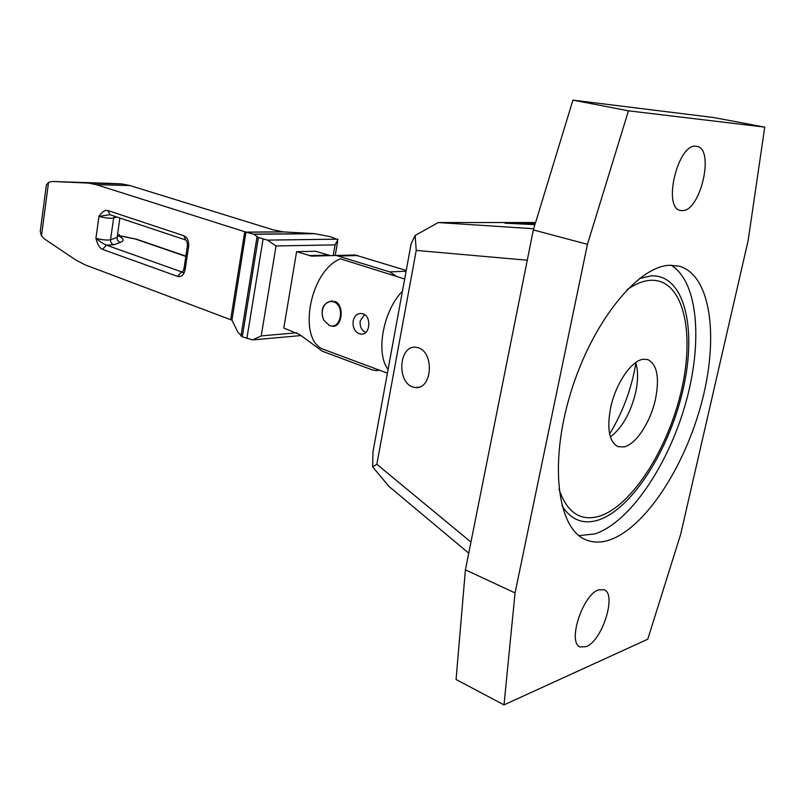 <?xml version="1.0" encoding="UTF-8"?>
<svg xmlns="http://www.w3.org/2000/svg" width="805" height="805" viewBox="0 0 805 805"><rect width="100%" height="100%" fill="white"/><g stroke="black" fill="none" stroke-linecap="round" stroke-linejoin="round"><path stroke-width="1.21" d="M388.07 369.495C375.452 353.224 383.019 310.951 402.43 291.169M387.406 373.138L324.586 349.762C297.035 341.944 308.899 271.245 340.414 258.808L404.663 278.993M323.167 318.75C320.32 308.567 323.439 302.61 332.525 300.889M334.618 301.291C344.721 304.592 342.437 327.373 332.515 326.297M363.206 313.849C371.719 316.607 369.968 335.011 361.495 334.186L359.644 333.813C350.165 331.026 351.03 312.813 361.415 313.507L363.206 313.849M406.233 270.45L355.176 254.994L311.595 256.121L296.602 251.683L283.793 328.027L299.42 334.447L322.473 351.282L372.051 369.797L376.237 370.632L379.668 370.26M336.329 255.507L389.791 271.909L396.744 276.507M181.125 271.909L184.104 272.976M355.176 254.994L335.122 255.477M330.583 255.618L315.6 251.241L296.602 251.683M185.885 256.131L135.995 239.015M46.116 186.921L46.358 185.059L48.552 182.333L52.164 181.477L107.971 183.329M52.164 181.477L88.49 183.077L96.288 184.677L245.968 232.112L231.951 320.179L237.918 332.244L242.275 336.772L252.619 339.901L261.223 335.896L296.673 332.807M245.968 232.112L283.139 231.83L272.955 229.777L129.947 185.542L122.139 183.973L107.518 183.238M333.22 255.537L335.071 244.871L337.959 239.709L330.261 236.68L314.342 233.611L283.994 231.931L246.058 232.172M283.139 231.83L283.994 231.931M246.179 232.222L253.756 234.154L258.375 237.525L267.512 240.121L276.045 245.958L261.223 335.896M231.951 320.179L85.149 264.875L76.012 260.136L44.527 239.005L41.468 235.875L40.25 231.357L40.582 228.851M185.784 240.031L109.943 214.714L108.011 210.588C104.922 209.874 101.913 211.806 98.975 216.404L109.933 214.704M102.537 249.379L177.593 276.377L181.548 271.859L106.431 245.133L113.968 244.77C111.573 244.026 110.426 242.365 110.537 239.789C106.652 240.393 101.782 239.87 95.926 238.22C100.001 241.651 103.503 243.955 106.431 245.133L102.537 249.379C99.568 248.01 97.365 244.287 95.926 238.22L98.975 216.404C104.861 218.004 109.742 218.558 113.626 218.054L110.537 239.789L117.117 237.425L119.885 218.034M333.491 301.855C345.375 305.306 340.978 330.231 329.386 325.441L323.882 320.33C321.598 315.49 321.598 310.78 323.882 306.182C326.337 302.207 329.537 300.768 333.491 301.855M365.691 332.354L365.691 332.354C361.475 330.312 359.644 326.488 360.197 320.893L364.615 314.524M635.678 362.592C638.204 370.491 638.204 380.443 635.668 392.438C630.546 413.176 622.104 427.998 610.341 436.904M643.255 359.261C631.452 360.429 615.533 383.794 610.613 407.843C606.729 429.176 609.224 442.116 618.089 446.684L624.066 446.916C636.02 444.4 650.671 421.82 655.501 399.079C659.667 377.444 657.091 364.273 647.773 359.573L643.255 359.261M671.159 265.227C698.509 281.871 702.946 343.383 685.256 404.613C667.717 465.904 629.701 522.375 594.996 533.886L578.986 535.677M626.974 289.77C635.326 283.934 643.185 280.784 650.531 280.311C682.761 278.52 695.138 330.684 681.654 389.368C668.553 448.043 632.096 506.003 599.222 516.257C580.506 521.63 567.092 512.624 558.982 489.259M587.449 244.328L628.453 110.818L764.75 127.13L748.117 240.695L680.688 534.218L647.773 639.21L504.011 704.878L515.049 592.933L587.449 244.328L533.333 229.918L572.929 100.122L628.453 110.818M669.981 265.268C637.822 265.811 591.876 322.433 570.493 393.514C548.819 464.535 557.704 529.096 586 539.853C593.205 542.791 601.083 542.832 609.627 539.964C645.64 527.607 685.236 465.964 701.96 401.403C718.915 336.893 710.906 275.028 679.239 266.203L669.981 265.268M681.986 210.598C700.229 212.369 715.162 148.774 696.868 146.379L696.124 146.269C677.961 142.888 662.253 208.173 680.517 210.427L681.986 210.598M586.191 646.657C602.311 640.81 617.063 593.919 604.082 589.693L598.679 589.823C582.74 594.452 567.102 642.662 580.133 646.938L586.191 646.657M533.695 228.741L438.272 222.542L415.139 235.473L416.235 250.415L527.275 260.216L533.333 229.918M764.75 127.13L713.844 117.56L572.929 100.122M527.275 260.216L465.401 569.829L515.049 592.933M465.401 569.829L456.073 679.511L504.011 704.878M470.955 542.067L376.831 464.274L372.624 466.86L389.036 486.492L468.731 553.166M415.139 235.473L411.124 243.794L373.007 451.635L372.624 466.86M535.587 222.532L438.272 222.542M535.184 223.84L504.946 223.186L534.943 224.655M416.235 250.415L376.831 464.274M419.053 348.012L415.722 347.186C399.24 345.516 396.714 380.513 411.818 386.652L415.561 387.608C432.114 389.278 434.338 353.606 419.053 348.012M389.791 271.909L406.092 271.215M357.863 255.507L339.026 256.02M308.959 255.608L327.917 255.105M183.943 268.83L182.624 271.969L181.548 271.859L182.765 271.818M113.968 244.77L120.509 242.345C124.322 240.806 123.879 238.743 119.2 236.157M119.412 235.795L135.492 239.055L185.844 256.413M120.509 242.345C118.134 241.611 117.007 239.96 117.117 237.425L119.261 234.476M86.628 182.946L120.277 183.852M129.947 185.542L96.288 184.677M315.198 233.712L253.967 234.275M253.756 234.154L314.342 233.611M240.957 336.017L257.016 236.912M335.071 244.871L276.045 245.958M246.873 338.533L263.084 239.015M258.375 237.525L242.275 336.772M267.512 240.121L337.587 239.155M230.693 319.454L244.76 231.599M48.552 182.333L41.468 235.875M177.593 276.377C181.397 277.182 183.892 274.978 185.09 269.745L188.622 246.672C189.064 241.138 187.444 237.475 183.771 235.694L108.011 210.588M188.622 246.672L187.424 246.038C187.535 243.03 186.941 240.997 185.653 239.96L183.771 235.694M116.866 217.018L113.626 218.054L114.37 216.193M187.454 245.807L183.902 269.091L185.09 269.755M561.92 505.641C570.946 519.869 582.961 524.709 597.974 520.171C632.036 509.404 669.659 449.502 683.204 388.885C697.14 328.279 684.451 274.183 651.084 275.853L639.311 278.59M361.495 334.186L363.136 334.035M311.595 256.121L330.543 255.608M137.011 239.296L119.462 235.664M88.49 183.077L122.139 183.973M253.827 339.801L300.899 335.564M335.232 255.477L337.647 241.51M46.368 185.059L40.25 231.357M323.882 306.182L323.912 305.578M609.606 434.026C622.919 412.009 631.663 388.382 635.849 363.125M415.561 387.608L419.526 387.044"/></g></svg>

